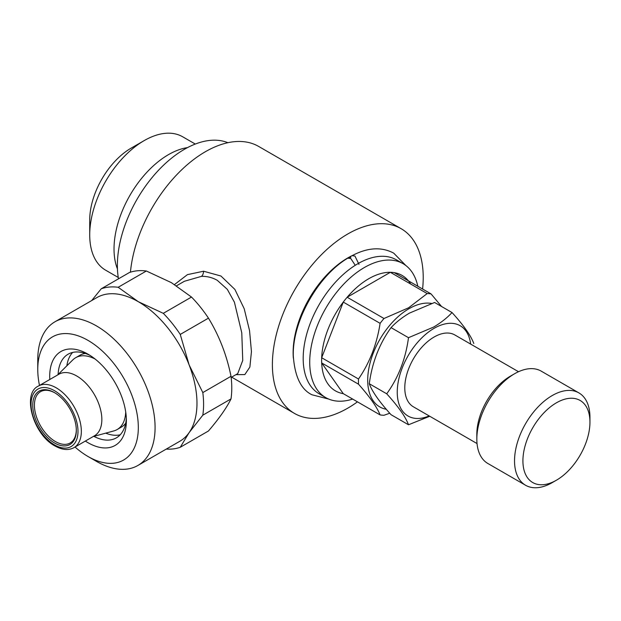 <?xml version="1.0" encoding="UTF-8"?>
<svg xmlns="http://www.w3.org/2000/svg" width="621" height="621" viewBox="0 0 621 621"><rect width="100%" height="100%" fill="white"/><g stroke="black" fill="none" stroke-linecap="round" stroke-linejoin="round"><path stroke-width="0.93" d="M328.827 399.117L311.952 394.77C300.929 389.46 294.703 376.373 293.283 355.522C292.475 320.801 318.216 275.677 347.721 258.189L350.741 258.445L354.839 264.678M358.992 264.383L354.933 256.031L352.022 255.705C367.562 247.484 381.457 246.63 393.714 253.143L405.917 265.586M452.034 312.549L434.599 302.481L409.456 313.108C402.09 317.478 395.957 322.315 391.059 327.624C379.4 343.724 372.142 362.431 369.285 383.731C372.103 391.478 379.361 401.803 391.059 414.704L408.494 424.772C405.676 417.025 398.418 406.701 386.72 393.799C398.379 377.7 405.637 358.992 408.494 337.692L433.629 327.065C440.918 322.757 447.058 317.921 452.034 312.549C463.693 325.404 470.951 335.728 473.807 343.522M429.173 415.923A52.141 30.103 -60 0 1 397.331 389.266A52.141 30.103 -60 0 1 434.118 328.315A52.141 30.103 -60 0 1 470.648 344.088M429.755 416.256L408.494 424.772M477.037 443.557L413.376 406.802A41.475 23.947 -60 0 1 407.019 373.57A41.475 23.947 -60 0 1 434.118 337.017A41.475 23.947 -60 0 1 454.851 334.967L518.512 371.723M552.24 482.626L556.432 480.204L552.24 482.626A53.328 30.786 -60 0 1 525.583 485.265L487.873 463.499A53.328 30.786 -60 0 1 476.827 439.086L476.827 434.25A47.398 27.371 -60 0 1 510.346 376.194L514.537 373.772A53.328 30.786 -60 0 1 541.202 371.133L578.904 392.907A53.328 30.786 -60 0 1 589.95 417.312L589.95 422.156A47.398 27.371 -60 0 1 556.432 480.204A47.398 27.371 -60 0 1 522.913 460.852A47.398 27.371 -60 0 1 556.432 402.804A47.398 27.371 -60 0 1 589.95 422.156M476.827 439.086A53.328 30.786 -60 0 1 514.537 373.772L510.346 376.194M525.583 485.265A53.328 30.786 -60 0 1 517.402 442.532A53.328 30.786 -60 0 1 552.24 395.546A53.328 30.786 -60 0 1 578.904 392.907M89.719 234.94L89.719 219.943A58.661 33.868 -60 0 1 131.194 148.101A58.661 33.868 -60 0 1 131.202 148.101L144.188 140.602A77.027 44.471 120 0 0 89.719 234.94A77.027 44.471 120 0 0 105.671 270.205L118.262 277.471M117.447 268.94A77.027 44.471 -60 0 1 168.485 154.637A77.027 44.471 -60 0 1 187.488 147.612M352.681 255.355A77.322 44.642 120 0 0 347.807 257.917A77.322 44.642 120 0 0 293.345 358.131M352.666 399.07A77.322 44.642 -60 0 1 325.738 397.603A77.322 44.642 -60 0 1 313.884 335.643A77.322 44.642 -60 0 1 364.403 267.504A77.322 44.642 -60 0 1 403.06 263.669A77.322 44.642 -60 0 1 417.801 286.258M325.738 397.603L319.202 393.823A77.322 44.642 -60 0 1 307.348 331.862A77.322 44.642 -60 0 1 357.859 263.723A77.322 44.642 -60 0 1 396.524 259.896L403.06 263.669M343.266 393.644L321.678 362.928L358.511 384.197C369.658 396.687 376.854 406.926 380.099 414.913L343.266 393.644A66.657 38.486 -60 0 1 321.678 362.928A66.657 38.486 -60 0 1 321.678 357.735A66.657 38.486 -60 0 1 343.266 302.085A66.657 38.486 -60 0 1 347.162 297.234A66.657 38.486 -60 0 1 368.758 278.72A66.657 38.486 -60 0 1 390.345 272.301A66.657 38.486 -60 0 1 394.242 272.65A66.657 38.486 -60 0 1 410.652 284.03M386.285 409.278A58.366 33.697 -60 0 1 369.441 365.521A58.366 33.697 -60 0 1 408.975 308.715A58.366 33.697 -60 0 1 431.618 303.459M427.186 293.57L408.61 307.783L383.995 318.503L347.162 297.234L390.345 272.301L427.186 293.57A66.657 38.486 -60 0 1 431.075 293.919L394.242 272.65M380.099 323.347C376.916 344.112 369.72 362.664 358.511 379.004L321.678 357.735L343.266 302.085L380.099 323.347A66.657 38.486 -60 0 1 383.995 318.503M358.511 384.197A66.657 38.486 -60 0 1 358.511 379.004M389.74 413.237L383.995 415.263A66.657 38.486 -60 0 1 380.099 414.913M118.487 278.829A94.803 54.733 -60 0 1 184.406 149.312A94.803 54.733 -60 0 1 227.884 142.698M231.152 377.413L237.742 373.609L242.749 360.428L241.779 332.856L234.404 302.163L227.302 289.339L217.272 280.312C212.32 277.517 207.049 276.198 201.46 276.361L184.344 281.282M174.532 284.527L187.433 274.637L203.556 271.222L220.944 276.019L234.893 289.433L244.208 308.73L249.557 330.683L251.443 351.618L249.875 367.058L244.829 374.579L235.91 374.665M130.433 272.177A106.649 61.58 -60 0 1 205.357 151.734A106.649 61.58 -60 0 1 258.685 146.447L401.135 228.691A106.649 61.58 120 0 0 347.807 233.97A106.649 61.58 120 0 0 278.13 327.958A106.649 61.58 120 0 0 294.478 413.423A106.649 61.58 120 0 0 347.807 408.137A106.649 61.58 120 0 0 357.463 401.841M54.951 392.907A29.629 17.101 -120 0 0 40.551 391.672A29.629 17.101 -120 0 0 36.01 415.41A29.629 17.101 -120 0 0 55.362 441.515A29.629 17.101 -120 0 0 70.181 442.983A29.629 17.101 -120 0 0 76.305 429.895M54.524 392.651A30.809 17.792 -120 0 0 32.742 405.234A30.809 17.792 -120 0 0 54.524 442.967A30.809 17.792 -120 0 0 76.313 430.392A30.809 17.792 -120 0 0 54.524 392.658L54.524 392.651A30.809 17.792 -120 0 0 54.524 392.651M125.721 412.049A41.475 23.947 60 0 1 117.159 429.538A41.475 23.947 60 0 1 113.806 430.935L93.142 436.563M117.159 429.538L121.351 427.124A41.475 23.947 -120 0 0 125.69 423.243M76.709 375.977A35.552 20.524 60 0 1 99.934 407.306A35.552 20.524 60 0 1 94.485 435.787L73.977 447.632A35.552 20.524 60 0 0 79.426 419.144A35.552 20.524 60 0 0 56.201 387.815A35.552 20.524 60 0 0 38.424 386.052L58.941 374.215A35.552 20.524 60 0 1 76.709 375.977M120.202 434.809A48.291 27.883 60 0 1 105.725 433.14M126.319 418.073A48.291 27.883 60 0 1 116.375 437.859A48.291 27.883 60 0 1 93.872 436.369M49.804 379.485A54.213 31.298 60 0 1 88.042 354.195L88.042 354.195A54.213 31.298 60 0 1 126.381 420.596A54.213 31.298 60 0 1 88.042 442.726A54.213 31.298 60 0 1 85.356 441.065M39.48 385.447A71.105 41.048 60 0 1 37.765 369.433A71.105 41.048 60 0 1 88.042 340.409A71.105 41.048 60 0 1 138.32 427.489A71.105 41.048 60 0 1 88.042 456.513L88.042 456.513A71.105 41.048 60 0 1 75.032 447.027M96.426 461.356A82.95 47.895 60 0 1 96.426 461.349L88.042 456.513L96.426 461.349A82.95 47.895 60 0 0 137.901 465.463L179.795 441.275A82.95 47.895 60 0 0 189.118 432.627L180.253 447.275L208.454 430.997C219.135 418.507 226.657 407.811 231.012 398.899L202.819 415.177L189.118 432.627A82.95 47.895 60 0 0 189.118 364.9L202.819 392.573L231.012 376.295A88.881 51.31 60 0 1 231.012 398.899M37.765 369.433L37.765 359.761A82.95 47.895 60 0 1 54.951 321.787A82.95 47.895 60 0 1 96.426 325.893A82.95 47.895 60 0 1 150.616 398.993A82.95 47.895 60 0 1 137.901 465.463M54.951 321.787L96.845 297.591A82.95 47.895 60 0 1 138.32 301.705L163.3 313.333L191.501 297.055A88.881 51.31 60 0 1 208.454 318.146L180.253 334.424L189.118 364.9A82.95 47.895 60 0 0 138.32 301.705L118.176 287.282A88.881 51.31 60 0 0 101.223 288.796L129.416 272.518A88.881 51.31 60 0 1 146.37 271.004L118.176 287.282M191.501 297.055L171.357 282.633L146.37 271.004M180.253 447.275A88.881 51.31 60 0 1 166.265 449.084M202.819 392.573A88.881 51.31 60 0 1 202.819 415.177M163.3 313.333A88.881 51.31 60 0 1 180.253 334.424M231.012 376.295C226.735 355.165 219.213 335.782 208.454 318.146M91.683 300.572L101.223 288.796M58.126 374.463A48.291 27.883 60 0 1 68.093 354.218A48.291 27.883 60 0 1 90.2 355.507M66.851 365.816A48.291 27.883 60 0 1 72.641 352.433M85.403 353.465A41.475 23.947 -120 0 0 79.876 355.282L75.684 357.704A41.475 23.947 60 0 1 95.114 359.039M57.59 374.991L72.804 359.908A41.475 23.947 60 0 1 75.684 357.704M422.598 289.021A106.649 61.58 120 0 0 401.135 228.691M441.57 306.51L431.075 293.919M349.452 257.94A77.322 44.642 -60 0 1 350.927 257.141M195.289 144.056L182.698 136.791A77.027 44.471 120 0 0 144.188 140.602L131.194 148.101M386.72 393.799L369.285 383.731M408.494 337.692L391.059 327.624M203.556 271.222A5.923 3.656 -90.7 0 1 201.46 276.361M54.524 390.718A33.185 19.158 60 0 1 77.99 431.354A33.185 19.158 60 0 1 54.524 444.9A33.185 19.158 60 0 1 31.066 404.263A33.185 19.158 60 0 1 54.524 390.718M231.633 377.133L294.478 413.423M38.424 386.052C21.735 393.411 33.154 434.63 55.021 445.987C62.317 450.039 68.636 450.582 73.977 447.632M176.543 285.792L184.414 281.251"/></g></svg>
